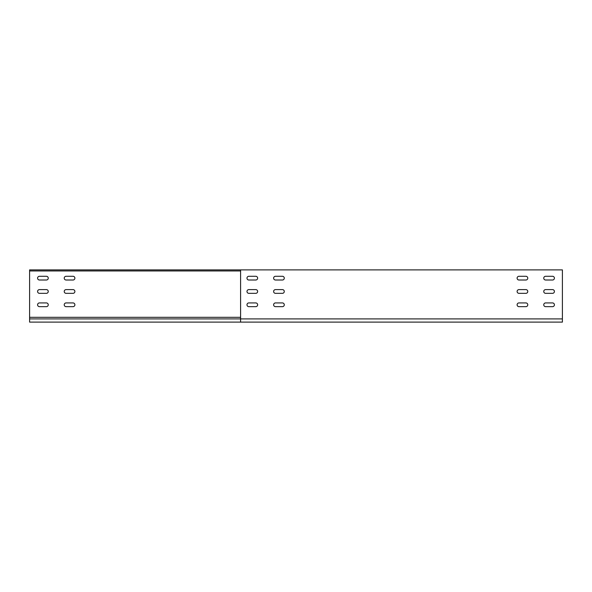 <?xml version="1.0" encoding="UTF-8"?>
<svg xmlns="http://www.w3.org/2000/svg" width="592" height="592" viewBox="0 0 592 592"><rect width="100%" height="100%" fill="white"/><g stroke="black" fill="none" stroke-linecap="round" stroke-linejoin="round"><path stroke-width="0.89" d="M240.589 269.893L562.4 269.893L562.4 322.107L240.589 322.107L240.589 269.893L29.6 269.893L29.6 270.958L240.589 270.958M545.617 302.926L552.543 302.926A1.865 1.865 0 0 1 554.408 304.791A1.865 1.865 0 0 1 552.543 306.656L545.617 306.656A1.865 1.865 0 0 1 543.752 304.791A1.865 1.865 0 0 1 545.617 302.926A1.865 1.865 0 0 0 543.752 304.791A1.865 1.865 0 0 0 545.617 306.656M545.617 289.606L552.543 289.606A1.865 1.865 0 0 1 554.408 291.471A1.865 1.865 0 0 1 552.543 293.336L545.617 293.336A1.865 1.865 0 0 1 543.752 291.471A1.865 1.865 0 0 1 545.617 289.606A1.865 1.865 0 0 0 543.752 291.471A1.865 1.865 0 0 0 545.617 293.336M545.617 276.286L552.543 276.286A1.865 1.865 0 0 1 554.408 278.151A1.865 1.865 0 0 1 552.543 280.016L545.617 280.016A1.865 1.865 0 0 1 543.752 278.151A1.865 1.865 0 0 1 545.617 276.286A1.865 1.865 0 0 0 543.752 278.151A1.865 1.865 0 0 0 545.617 280.016M518.977 276.286L525.903 276.286A1.865 1.865 0 0 1 527.768 278.151A1.865 1.865 0 0 1 525.903 280.016L518.977 280.016A1.865 1.865 0 0 1 517.112 278.151A1.865 1.865 0 0 1 518.977 276.286M518.977 289.606L525.903 289.606A1.865 1.865 0 0 1 527.768 291.471A1.865 1.865 0 0 1 525.903 293.336L518.977 293.336A1.865 1.865 0 0 1 517.112 291.471A1.865 1.865 0 0 1 518.977 289.606A1.865 1.865 0 0 0 517.112 291.471A1.865 1.865 0 0 0 518.977 293.336M518.977 302.926L525.903 302.926A1.865 1.865 0 0 1 527.768 304.791A1.865 1.865 0 0 1 525.903 306.656L518.977 306.656A1.865 1.865 0 0 1 517.112 304.791A1.865 1.865 0 0 1 518.977 302.926M255.774 302.926L248.847 302.926A1.865 1.865 0 0 0 246.982 304.791A1.865 1.865 0 0 0 248.847 306.656L255.774 306.656A1.865 1.865 0 0 0 257.638 304.791A1.865 1.865 0 0 0 255.774 302.926M282.414 276.286L275.487 276.286A1.865 1.865 0 0 0 273.622 278.151A1.865 1.865 0 0 0 275.487 280.016L282.414 280.016A1.865 1.865 0 0 0 284.278 278.151A1.865 1.865 0 0 0 282.414 276.286M282.414 289.606L275.487 289.606A1.865 1.865 0 0 0 273.622 291.471A1.865 1.865 0 0 0 275.487 293.336L282.414 293.336A1.865 1.865 0 0 0 284.278 291.471A1.865 1.865 0 0 0 282.414 289.606M282.414 302.926L275.487 302.926A1.865 1.865 0 0 0 273.622 304.791A1.865 1.865 0 0 0 275.487 306.656L282.414 306.656A1.865 1.865 0 0 0 284.278 304.791A1.865 1.865 0 0 0 282.414 302.926M255.774 276.286L248.847 276.286A1.865 1.865 0 0 0 246.982 278.151A1.865 1.865 0 0 0 248.847 280.016L255.774 280.016A1.865 1.865 0 0 0 257.638 278.151A1.865 1.865 0 0 0 255.774 276.286M255.774 289.606L248.847 289.606A1.865 1.865 0 0 0 246.982 291.471A1.865 1.865 0 0 0 248.847 293.336L255.774 293.336A1.865 1.865 0 0 0 257.638 291.471A1.865 1.865 0 0 0 255.774 289.606M240.589 317.312L29.6 317.312L29.6 270.958M66.097 280.016L73.023 280.016A1.865 1.865 0 0 0 74.888 278.151A1.865 1.865 0 0 0 73.023 276.286L66.097 276.286A1.865 1.865 0 0 0 64.232 278.151A1.865 1.865 0 0 0 66.097 280.016M66.097 293.336L73.023 293.336A1.865 1.865 0 0 0 74.888 291.471A1.865 1.865 0 0 0 73.023 289.606L66.097 289.606A1.865 1.865 0 0 0 64.232 291.471A1.865 1.865 0 0 0 66.097 293.336M66.097 306.656L73.023 306.656A1.865 1.865 0 0 0 74.888 304.791A1.865 1.865 0 0 0 73.023 302.926L66.097 302.926A1.865 1.865 0 0 0 64.232 304.791A1.865 1.865 0 0 0 66.097 306.656M39.457 306.656L46.383 306.656A1.865 1.865 0 0 0 48.248 304.791A1.865 1.865 0 0 0 46.383 302.926L39.457 302.926A1.865 1.865 0 0 0 37.592 304.791A1.865 1.865 0 0 0 39.457 306.656M39.457 293.336L46.383 293.336A1.865 1.865 0 0 0 48.248 291.471A1.865 1.865 0 0 0 46.383 289.606L39.457 289.606A1.865 1.865 0 0 0 37.592 291.471A1.865 1.865 0 0 0 39.457 293.336M39.457 280.016L46.383 280.016A1.865 1.865 0 0 0 48.248 278.151A1.865 1.865 0 0 0 46.383 276.286L39.457 276.286A1.865 1.865 0 0 0 37.592 278.151A1.865 1.865 0 0 0 39.457 280.016M525.903 289.606A1.865 1.865 0 0 1 527.768 291.471A1.865 1.865 0 0 1 525.903 293.336M552.543 302.926A1.865 1.865 0 0 1 554.408 304.791A1.865 1.865 0 0 1 552.543 306.656M552.543 289.606A1.865 1.865 0 0 1 554.408 291.471A1.865 1.865 0 0 1 552.543 293.336M552.543 276.286A1.865 1.865 0 0 1 554.408 278.151A1.865 1.865 0 0 1 552.543 280.016M240.589 322.107L29.6 322.107L29.6 317.312M562.4 318.91L29.6 318.91"/></g></svg>

